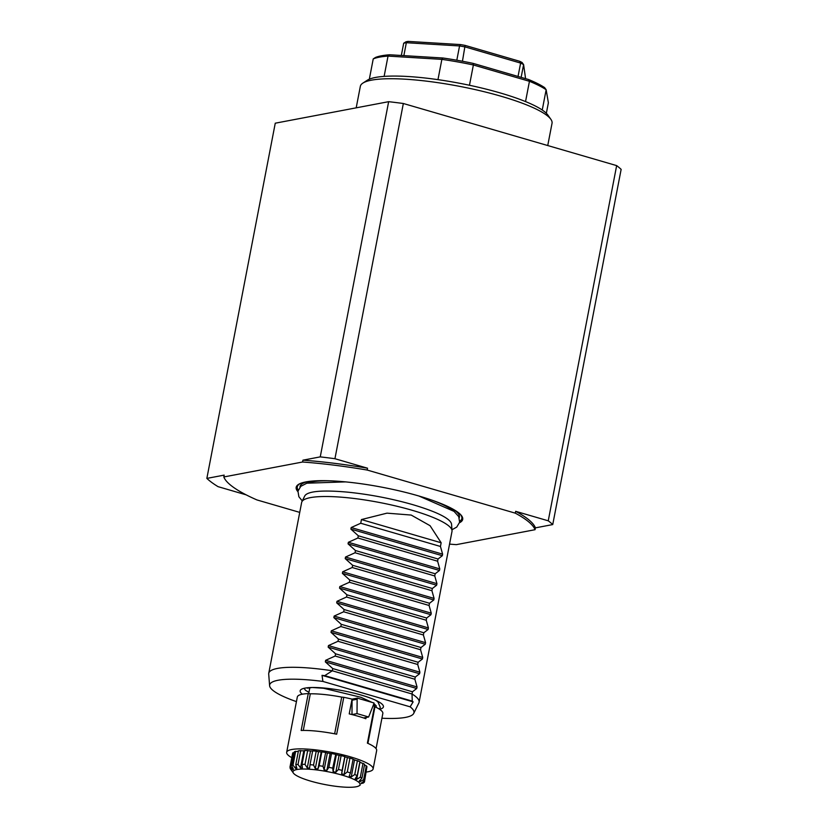 <?xml version="1.0" encoding="UTF-8"?>
<svg xmlns="http://www.w3.org/2000/svg" width="828" height="828" viewBox="0 0 828 828"><rect width="100%" height="100%" fill="white"/><g stroke="black" fill="none" stroke-linecap="round" stroke-linejoin="round"><path stroke-width="1.24" d="M552.742 524.569A181.818 34.993 -169.1 0 0 548.25 520.812L616.653 165.61A181.818 34.993 -169.1 0 1 621.145 169.367L552.742 524.569L535.416 527.86L535.054 529.703L456.321 544.648A158.852 30.574 -169.1 0 1 449.552 544.11M616.653 165.61L403.339 103.5L334.936 458.712A181.818 34.993 -169.1 0 0 320.25 456.88L388.653 101.678L275.258 123.196L206.855 478.398A181.818 34.993 -169.1 0 0 218.054 486.657L246.154 494.844M403.339 103.5A181.818 34.993 -169.1 0 0 388.653 101.678M459.519 522.747A84.787 16.322 -169.1 0 0 460.233 514.229A84.787 16.322 -169.1 0 0 418.554 495.91A84.787 16.322 -169.1 0 0 300.388 483.448A84.787 16.322 -169.1 0 0 297.883 491.615M206.855 478.398L224.181 475.117L223.829 476.959A158.852 30.574 -169.1 0 0 256.949 499.936L299.736 512.387M535.054 529.703A158.852 30.574 -169.1 0 0 515.295 513.163L515.658 511.321L548.25 520.812M334.936 458.712L367.529 468.203L367.177 470.045L515.295 513.163M367.177 470.045A158.852 30.574 -169.1 0 0 302.572 462.014L302.924 460.171L320.25 456.88M223.829 476.959L302.572 462.014M535.416 527.86A158.852 30.574 -169.1 0 0 515.658 511.321M367.529 468.203A158.852 30.574 -169.1 0 0 302.924 460.171M547.743 145.542L552.038 123.279A97.611 18.785 -169.1 0 0 550.868 119.304L547.867 115.051A93.781 18.05 -169.1 0 0 542.247 110.01A93.781 18.05 -169.1 0 0 525.542 101.585A93.781 18.05 -169.1 0 0 469.466 85.263A93.781 18.05 -169.1 0 0 437.971 79.654A93.781 18.05 -169.1 0 0 384.12 76.393A93.781 18.05 -169.1 0 0 375.529 77.439A93.781 18.05 -169.1 0 0 369.329 79.198A93.781 18.05 -169.1 0 0 367.259 80.264L362.892 83.1A97.611 18.785 -169.1 0 0 360.335 86.36L356.195 107.837M546.345 113.281L548.374 102.786L546.149 89.724L542.247 110.01M546.149 89.724A93.781 18.05 -169.1 0 0 529.444 81.299L528.616 79.54A91.867 17.678 -169.1 0 1 544.638 87.613L546.149 89.724M525.542 101.585L529.444 81.299L473.378 64.977L469.466 85.263M473.14 63.383L473.378 64.977A93.781 18.05 -169.1 0 0 441.873 59.368L442.939 58.001A91.867 17.678 -169.1 0 1 473.14 63.383L528.616 79.54M437.971 79.654L441.873 59.368L388.032 56.097L384.12 76.393M389.667 54.772L388.032 56.097A93.781 18.05 -169.1 0 0 373.231 58.912L375.477 57.463A91.867 17.678 -169.1 0 1 389.667 54.772L442.939 58.001M369.329 79.198L373.231 58.912M550.868 119.304A97.611 18.785 -169.1 0 0 471.856 88.865A97.611 18.785 -169.1 0 0 371.493 80.161A97.611 18.785 -169.1 0 0 362.892 83.1M403.857 55.642L406.341 42.714A68.9 13.258 -169.1 0 0 403.691 43.222L405.948 41.804A66.985 12.896 10.9 0 1 408.09 41.4L460.513 44.577A66.985 12.896 10.9 0 1 465.088 45.395L519.673 61.282A66.985 12.896 10.9 0 1 522.095 62.504L523.606 64.594A68.9 13.258 -169.1 0 0 520.615 63.083L465.201 46.948A68.9 13.258 -169.1 0 0 459.561 45.944L406.341 42.714L408.09 41.4M525.583 78.65L523.606 64.594L521.143 77.366M465.088 45.395L462.448 61.251M519.673 61.282L520.615 63.083L518.038 76.455M460.513 44.577L459.561 45.944L456.808 60.227M403.691 43.222L401.332 55.486M419.103 702.237L451.995 531.452A76.559 14.728 -169.1 0 0 452.036 530.676L451.55 524.31A74.872 14.407 -169.1 0 0 447.72 519.156C441.873 514.674 430.115 509.8 412.427 504.552C391.126 498.518 369.516 494.378 347.594 492.142C329.606 490.528 317.134 490.704 310.169 492.67A74.872 14.407 -169.1 0 0 304.714 496.034L301.889 501.758A76.559 14.728 -169.1 0 0 301.64 502.503L268.748 673.278A76.559 14.728 10.9 0 1 332.328 670.794L324.679 675.679L412.251 701.181L412.034 693.999A76.559 14.728 10.9 0 1 419.103 702.237A76.559 14.728 10.9 0 1 418.854 702.972L413.71 713.425A73.485 14.138 -169.1 0 0 410.139 706.833L322.899 681.434A73.485 14.138 -169.1 0 0 269.607 685.677A73.485 14.138 -169.1 0 0 296.434 701.616M336.334 786.372A34.145 6.572 -169.1 0 0 359.155 785.762A34.145 6.572 -169.1 0 0 327.764 771.706A34.145 6.572 -169.1 0 0 293.402 773.093A34.145 6.572 -169.1 0 0 336.334 786.372M361.37 782.874L361.225 783.64L364.506 781.704A37.974 7.307 10.9 0 1 364.134 782.408L362.809 783.298M360.459 779.738L360.087 781.653L363.658 779.614A37.974 7.307 10.9 0 1 364.299 780.493L361.225 783.64M359.994 762.153L356.682 779.355L360.335 777.171A37.974 7.307 10.9 0 1 361.939 778.175L359.28 780.97L360.087 781.653M354.519 759.866L351.238 776.912L354.746 774.553A37.974 7.307 10.9 0 1 357.21 775.598L355.222 778.62L356.682 779.355M347.387 757.527L344.117 774.501L347.294 771.913A37.974 7.307 10.9 0 1 350.441 772.948L349.209 776.167L351.238 776.912M344.934 756.823L341.674 773.787L344.117 774.501M339.066 755.322L335.806 772.265L338.466 769.46A37.974 7.307 10.9 0 1 342.088 770.402L341.674 773.787M336.375 754.712L333.115 771.644L335.806 772.265M330.134 753.439L326.874 770.361L328.871 767.349A37.974 7.307 10.9 0 1 332.721 768.136L333.115 771.644M327.37 752.942L324.11 769.874L326.874 770.361M321.202 751.99L317.942 768.933L319.163 765.724A37.974 7.307 10.9 0 1 322.982 766.304L324.11 769.874M318.552 751.658L315.292 768.612L317.942 768.933M310.521 750.924L307.25 767.929L309.6 768.073L310.014 764.689A37.974 7.307 10.9 0 1 313.533 765.02L315.292 768.612M303.824 750.758L300.533 767.877L302.417 767.825L302.034 764.327A37.974 7.307 10.9 0 1 305.014 764.389L307.25 767.929M296.113 765.765L295.596 768.467L296.9 768.218L295.772 764.648A37.974 7.307 10.9 0 1 298.018 764.441L300.533 767.877M293.019 768.446L292.781 769.657L293.402 769.233L291.653 765.641A37.974 7.307 10.9 0 1 293.009 765.175L295.596 768.467M293.402 773.093L290.4 768.839A37.974 7.307 10.9 0 1 290.162 768.456L292.284 771.354L289.955 767.245A37.974 7.307 10.9 0 1 290.328 766.542L292.781 769.657M366.752 767.753L364.506 781.704M364.299 780.493L366.959 766.666A37.974 7.307 10.9 0 0 366.328 765.786L363.658 779.614M364.506 764.824A37.012 7.121 10.9 0 1 365.303 765.548L366.328 765.786M361.939 778.175L364.599 764.337A37.974 7.307 10.9 0 0 362.995 763.344L360.335 777.171M359.818 762.06A37.012 7.121 10.9 0 1 361.95 763.157L362.995 763.344M357.21 775.598L359.88 761.77A37.974 7.307 10.9 0 0 357.417 760.715L354.746 774.553M353.059 759.348A37.012 7.121 10.9 0 1 356.413 760.59L357.417 760.715M350.441 772.948L353.101 759.121A37.974 7.307 10.9 0 0 349.954 758.086L347.294 771.913M342.088 770.402L344.79 756.792A37.012 7.121 10.9 0 1 349.064 758.034L349.954 758.086M332.721 768.136L335.692 754.556A37.012 7.121 10.9 0 1 340.411 755.654L341.126 755.633A37.974 7.307 10.9 0 1 344.748 756.575M341.126 755.633L338.466 769.46M322.982 766.304L325.652 752.466L326.201 752.745A37.012 7.121 10.9 0 1 331.045 753.615L331.531 753.521A37.974 7.307 10.9 0 1 335.392 754.308M331.531 753.521L328.871 767.349M313.533 765.02L316.203 751.193L316.958 751.472A37.012 7.121 10.9 0 1 321.595 752.052L321.833 751.886A37.974 7.307 10.9 0 1 325.652 752.466M321.833 751.886L319.163 765.724M310.014 764.689L312.673 750.851A37.974 7.307 10.9 0 1 316.203 751.193M305.014 764.389L307.685 750.551L308.606 750.82A37.012 7.121 10.9 0 1 312.632 751.068M302.034 764.327L304.694 750.489A37.974 7.307 10.9 0 1 307.685 750.551M298.018 764.441L300.678 750.603L301.692 750.841A37.012 7.121 10.9 0 1 304.642 750.748M295.772 764.648L298.432 750.82A37.974 7.307 10.9 0 1 300.678 750.603M293.009 765.175L295.668 751.338L296.714 751.524A37.012 7.121 10.9 0 1 298.359 751.193M291.653 765.641L294.313 751.814A37.974 7.307 10.9 0 1 295.668 751.338M290.328 766.542L292.988 752.714L293.981 752.838M289.955 767.245L292.615 753.408A37.974 7.307 10.9 0 1 292.988 752.714M290.162 768.456L290.286 767.784M373.749 704.069L368.636 716.996L363.616 717.948A38.274 7.369 -169.1 0 1 365.831 718.725A44.019 8.477 -169.1 0 0 349.219 713.891L351.848 700.24L357.147 699.236L357.365 698.128L373.966 702.962L373.749 704.069M303.276 730.431L310.324 693.812L308.254 693.595L301.154 730.482A44.019 8.477 10.9 0 1 336.675 734.198L343.775 697.311A44.019 8.477 10.9 0 1 352.066 699.132L351.993 714.564L357.013 713.612L357.147 699.236M291.798 757.672A44.019 8.477 10.9 0 1 286.664 752.321A44.019 8.477 10.9 0 1 291.694 749.526A44.019 8.477 10.9 0 1 341.136 754.401A44.019 8.477 10.9 0 1 373.117 768.964A44.019 8.477 10.9 0 1 366.369 772.027M351.993 714.564A38.274 7.369 -169.1 0 0 349.219 713.891M357.013 713.612L368.636 716.996M365.831 718.725L366.069 717.483M373.117 768.964L376.668 750.52A44.019 8.477 -169.1 0 0 367.394 743.14L374.494 706.263L374.96 706.781A43.066 8.29 -169.1 0 1 382.836 713.457L376.067 748.615M367.911 743.378L374.96 706.781M352.066 699.132L357.365 698.128M286.664 752.321L297.324 696.99A44.019 8.477 10.9 0 1 302.355 694.195A44.019 8.477 10.9 0 1 308.254 693.595M373.117 705.673A44.019 8.477 10.9 0 1 374.494 706.263M343.775 697.311L341.705 697.104A43.066 8.29 -169.1 0 0 310.324 693.812M334.647 733.805L341.705 697.104M302.355 694.195A42.404 8.156 10.9 0 1 300.605 689.952A42.404 8.156 10.9 0 1 361.36 695.116A42.404 8.156 10.9 0 1 383.343 705.88A42.404 8.156 10.9 0 1 379.617 709.306M410.139 706.833L413.131 701.865A75.017 14.438 -169.1 0 0 412.251 701.181M324.679 675.679A75.017 14.438 -169.1 0 0 322.03 675.337L322.899 681.434M413.131 701.865L322.03 675.337M381.915 718.218A73.485 14.138 -169.1 0 0 413.71 713.425M332.752 668.579L332.328 670.794L412.034 693.999L412.458 691.784L332.752 668.579L325.332 661.882L325.632 660.32L335.164 656.035L414.869 679.25L417.043 686.94L416.743 688.503L412.458 691.784M269.607 685.677L268.707 674.064A76.559 14.728 10.9 0 1 268.748 673.278M415.304 677.035L335.588 653.83L328.167 647.134L328.468 645.571L338.01 641.286L417.716 664.491L419.889 672.181L419.579 673.744L415.304 677.035L414.869 679.25M335.164 656.035L335.588 653.83M418.14 662.276L338.435 639.071L331.014 632.375L331.314 630.812L340.846 626.527L420.552 649.742L422.725 657.432L422.425 658.995L418.14 662.276L417.716 664.491M338.01 641.286L338.435 639.071M420.986 647.527L341.271 624.322L333.85 617.626L334.15 616.063L343.692 611.778L423.398 634.983L425.571 642.673L425.261 644.236L420.986 647.527L420.552 649.742M340.846 626.527L341.271 624.322M423.822 632.768L344.117 609.563L336.696 602.867L336.996 601.304L346.528 597.019L426.244 620.234L428.407 627.924L428.107 629.487L423.822 632.768L423.398 634.983M343.692 611.778L344.117 609.563M426.668 618.019L346.953 594.814L339.532 588.118L339.832 586.555L349.375 582.27L429.08 605.475L431.253 613.165L430.943 614.728L426.668 618.019L426.244 620.234M346.528 597.019L346.953 594.814M429.504 603.26L349.799 580.055L342.378 573.359L342.678 571.796L352.21 567.511L431.926 590.716L434.089 598.416L433.789 599.979L429.504 603.26L429.08 605.475M349.375 582.27L349.799 580.055M441.158 542.775L361.443 519.56L386.986 513.153L411.205 515.068L430.074 525.697L441.158 542.775L440.444 546.459L442.618 554.149L442.318 555.712L438.033 559.004L358.317 535.788L350.896 529.102L351.196 527.539L360.739 523.255L361.443 519.56M360.739 523.255L440.444 546.459M357.893 538.003L437.608 561.208L439.771 568.898L439.471 570.471L435.186 573.752L355.481 550.548L348.06 543.851L348.36 542.288L357.893 538.003L358.317 535.788M438.033 559.004L437.608 561.208M355.057 552.762L434.762 575.967L436.936 583.657L436.625 585.22L432.351 588.511L352.635 565.296L345.214 558.61L345.514 557.047L355.057 552.762L355.481 550.548M435.186 573.752L434.762 575.967M432.351 588.511L431.926 590.716M352.21 567.511L352.635 565.296M452.036 530.676A76.559 14.728 -169.1 0 0 412.127 510.276A76.559 14.728 -169.1 0 0 301.889 501.758M332.204 480.902A78.66 15.142 -169.1 0 0 307.343 483.045M453.91 511.269A78.66 15.142 -169.1 0 0 431.636 500.05M308.968 481.42A81.154 15.618 -169.1 0 0 299.984 487.133M459.229 517.8A81.154 15.618 -169.1 0 0 453.019 509.158M300.937 483.231A83.783 16.125 -169.1 0 0 298.225 490.124M459.757 521.226A83.783 16.125 -169.1 0 0 459.799 513.826M412.251 701.119L324.731 675.638M416.743 688.503L325.332 661.882M417.043 686.94L325.632 660.32M419.579 673.744L328.167 647.134M419.889 672.181L328.468 645.571M422.425 658.995L331.014 632.375M422.725 657.432L331.314 630.812M425.261 644.236L333.85 617.626M425.571 642.673L334.15 616.063M428.107 629.487L336.696 602.867M428.407 627.924L336.996 601.304M430.943 614.728L339.532 588.118M431.253 613.165L339.832 586.555M433.789 599.979L342.378 573.359M434.089 598.416L342.678 571.796M442.618 554.149L351.196 527.539M442.318 555.712L350.896 529.102M439.771 568.898L348.36 542.288M439.471 570.471L348.06 543.851M436.936 583.657L345.514 557.047M436.625 585.22L345.214 558.61M302.292 500.95L298.877 496.748L297.956 491.159L300.812 486.315L306.836 483.2L345.545 481.886M418.896 496.013L454.054 511.373L458.733 516.651L459.633 522.23L456.756 527.074L451.964 529.765M359.155 785.762L360.242 785.047M309.848 687.623L308.689 693.647M374.846 704.338L374.473 706.253M308.937 692.353L305.573 690.355L304.031 688.316M309.682 688.451L308.575 687.809M307.426 688.171L312.239 687.499L323.562 688.265L361.008 697.311L372.114 702.423M373.852 703.572L376.305 705.932L375.974 707.267M376.036 700.426L378.054 702.092L380.3 707.371L379.452 709.203"/></g></svg>
